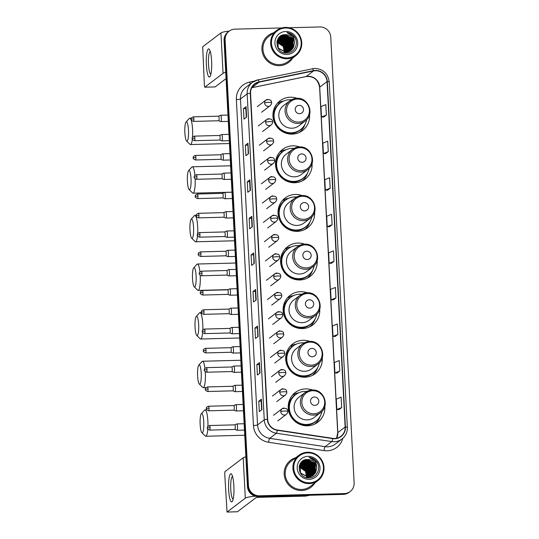 <?xml version="1.0" encoding="UTF-8"?>
<svg xmlns="http://www.w3.org/2000/svg" width="539" height="539" viewBox="0 0 539 539"><rect width="100%" height="100%" fill="white"/><g stroke="black" fill="none" stroke-linecap="round" stroke-linejoin="round"><path stroke-width="0.81" d="M312.371 390.02A18.649 18.137 52.8 0 0 305.579 388.902A18.649 18.137 52.8 0 0 295.257 392.513A18.649 18.137 52.8 0 0 289.382 413.366A18.649 18.137 52.8 0 0 307.513 425.817A18.649 18.137 52.8 0 0 317.835 422.205A18.649 18.137 52.8 0 0 324.815 406.386M298.694 392.837A18.649 18.137 52.8 0 0 292.94 394.629M309.824 341.409A18.649 18.137 52.8 0 0 303.033 340.291A18.649 18.137 52.8 0 0 292.711 343.902A18.649 18.137 52.8 0 0 286.836 364.755A18.649 18.137 52.8 0 0 304.966 377.206A18.649 18.137 52.8 0 0 315.288 373.594A18.649 18.137 52.8 0 0 322.261 357.768M296.147 344.219A18.649 18.137 52.8 0 0 290.393 346.011M307.277 292.792A18.649 18.137 52.8 0 0 300.486 291.673A18.649 18.137 52.8 0 0 290.164 295.284A18.649 18.137 52.8 0 0 284.289 316.137A18.649 18.137 52.8 0 0 302.419 328.588A18.649 18.137 52.8 0 0 312.741 324.977A18.649 18.137 52.8 0 0 319.715 309.157M293.593 295.608A18.649 18.137 52.8 0 0 287.846 297.4M304.724 244.18A18.649 18.137 52.8 0 0 297.932 243.062A18.649 18.137 52.8 0 0 287.617 246.673A18.649 18.137 52.8 0 0 281.742 267.526A18.649 18.137 52.8 0 0 299.873 279.977A18.649 18.137 52.8 0 0 310.188 276.366A18.649 18.137 52.8 0 0 317.168 260.539M291.047 246.99A18.649 18.137 52.8 0 0 285.299 248.782M302.177 195.563A18.649 18.137 52.8 0 0 295.385 194.451A18.649 18.137 52.8 0 0 285.064 198.056A18.649 18.137 52.8 0 0 279.195 218.908A18.649 18.137 52.8 0 0 297.319 231.359A18.649 18.137 52.8 0 0 307.641 227.748A18.649 18.137 52.8 0 0 314.621 211.928M288.5 198.379A18.649 18.137 52.8 0 0 282.753 200.171M299.63 146.952A18.649 18.137 52.8 0 0 292.839 145.833A18.649 18.137 52.8 0 0 282.517 149.444A18.649 18.137 52.8 0 0 276.642 170.297A18.649 18.137 52.8 0 0 294.772 182.748A18.649 18.137 52.8 0 0 305.094 179.137A18.649 18.137 52.8 0 0 312.074 163.31M285.953 149.768A18.649 18.137 52.8 0 0 280.199 151.553M297.083 98.334A18.649 18.137 52.8 0 0 290.292 97.222A18.649 18.137 52.8 0 0 279.97 100.833A18.649 18.137 52.8 0 0 274.095 121.679A18.649 18.137 52.8 0 0 292.226 134.13A18.649 18.137 52.8 0 0 302.547 130.519A18.649 18.137 52.8 0 0 309.527 114.699M283.406 101.15A18.649 18.137 52.8 0 0 277.652 102.942M299.893 132.19A18.649 18.137 52.8 0 0 300.499 131.496M302.44 180.801A18.649 18.137 52.8 0 0 303.046 180.114M304.993 229.419A18.649 18.137 52.8 0 0 305.593 228.725M307.54 278.03A18.649 18.137 52.8 0 0 308.14 277.342M310.087 326.647A18.649 18.137 52.8 0 0 310.686 325.954M312.633 375.259A18.649 18.137 52.8 0 0 313.233 374.571M315.18 423.876A18.649 18.137 52.8 0 0 315.787 423.182M281.769 27.94L234.923 29.16A10.558 10.268 52.8 0 0 229.082 31.208L228.037 32.003A10.558 10.268 52.8 0 0 224.069 40.674L247.428 486.421A10.558 10.268 52.8 0 0 258.329 496.601L343.269 494.384A10.558 10.268 52.8 0 0 349.11 492.343L349.636 491.945A10.558 10.268 52.8 0 1 343.794 493.987A10.558 10.268 52.8 0 0 349.636 491.945L350.161 491.548A10.558 10.268 52.8 0 0 354.13 482.877L330.764 37.13A10.558 10.268 52.8 0 0 319.863 26.95L289.039 27.752M228.556 31.606A10.558 10.268 52.8 0 0 224.588 40.277L247.947 486.023A10.558 10.268 52.8 0 0 258.855 496.203L343.794 493.987L258.855 496.203A10.558 10.268 52.8 0 1 247.947 486.023L224.588 40.277A10.558 10.268 52.8 0 1 228.556 31.606M273.455 32.886A16.891 16.426 52.8 0 0 268.26 35.507A16.891 16.426 52.8 0 0 262.944 54.385A16.891 16.426 52.8 0 0 279.364 65.664A16.891 16.426 52.8 0 0 288.709 62.396A16.891 16.426 52.8 0 0 292.623 58.097A16.891 16.426 52.8 0 1 288.709 62.396A16.891 16.426 52.8 0 1 279.364 65.664A16.891 16.426 52.8 0 1 262.944 54.385A16.891 16.426 52.8 0 1 268.26 35.507A16.891 16.426 52.8 0 1 273.455 32.886M295.716 457.739A16.891 16.426 52.8 0 0 290.528 460.36A16.891 16.426 52.8 0 0 285.212 479.238A16.891 16.426 52.8 0 0 301.631 490.517A16.891 16.426 52.8 0 0 310.976 487.249A16.891 16.426 52.8 0 0 314.884 482.951A16.891 16.426 52.8 0 1 310.976 487.249L310.976 487.249A16.891 16.426 52.8 0 1 301.631 490.517A16.891 16.426 52.8 0 1 285.212 479.238A16.891 16.426 52.8 0 1 290.528 460.36A16.891 16.426 52.8 0 1 295.716 457.739M315.409 70.724A11.258 10.948 -127.2 0 1 327.045 81.578L345.149 427.036A11.258 10.948 -127.2 0 1 332.758 438.348L277.342 430.014A11.258 10.948 -127.2 0 1 267.64 419.275L250.561 93.348A11.258 10.948 -127.2 0 1 259.111 82.137L313.503 70.946A11.258 10.948 -127.2 0 1 315.409 70.724M315.396 70.447A11.541 11.225 52.8 0 0 313.435 70.67L259.05 81.861A11.541 11.225 52.8 0 0 250.285 93.355L267.364 419.281A11.541 11.225 52.8 0 0 277.309 430.29L332.725 438.625A11.541 11.225 52.8 0 0 345.425 427.029L327.321 81.571A11.541 11.225 52.8 0 0 315.396 70.447M339.071 409.546L341.686 407.578L341.14 397.128L336.289 399.103L336.835 409.546L339.098 409.546M337.151 372.981L339.772 371.014L339.22 360.564L334.375 362.538L334.921 372.981L337.178 372.981M335.238 336.417L337.852 334.449L337.306 324L332.455 325.967L333.008 336.417L335.265 336.417M323.737 117.024L326.358 115.056L325.812 104.606L320.961 106.581L321.507 117.024L323.764 117.024M325.657 153.588L328.271 151.621L327.725 141.171L322.874 143.145L323.42 153.595L325.684 153.588M327.571 190.152L330.191 188.185L329.639 177.742L324.795 179.709L325.34 190.159L327.597 190.152M329.491 226.717L332.105 224.75L331.559 214.306L326.708 216.274L327.254 226.724L329.518 226.717M331.404 263.308L334.018 261.314L333.473 250.871L328.622 252.838L329.174 263.288L331.431 263.288M229.082 31.208A10.558 10.268 52.8 0 0 225.113 39.879L248.472 485.626A10.558 10.268 52.8 0 0 259.38 495.799L344.313 493.589A10.558 10.268 52.8 0 0 350.161 491.548M258.093 336.525L255.479 338.512L254.934 328.062L257.548 326.075L258.093 336.525M260.014 373.089L257.399 375.077L256.847 364.634L259.461 362.639L260.014 373.089M261.927 409.653L259.313 411.641L258.767 401.198L261.381 399.204L261.927 409.653M252.346 226.825L249.732 228.819L249.186 218.369L251.801 216.382L252.346 226.825M250.433 190.26L247.812 192.255L247.266 181.805L249.88 179.817L250.433 190.26M248.513 153.696L245.899 155.683L245.353 145.24L247.967 143.253L248.513 153.696M246.599 117.131L243.985 119.119L243.433 108.676L246.053 106.688L246.599 117.131M256.18 299.96L253.566 301.948L253.013 291.498L255.634 289.51L256.18 299.96M254.26 263.396L251.646 265.383L251.1 254.934L253.714 252.946L254.26 263.396M335.938 297.878L335.393 287.435L330.542 289.403L331.087 299.852L333.351 299.852L335.938 297.878L331.087 299.852M251.1 254.934L253.492 254.873M253.95 263.632L253.667 253.013A2.816 0.377 -3 0 1 253.714 252.946M253.013 291.498L255.412 291.437L255.58 289.578A2.816 0.377 -3 0 1 255.634 289.51M243.433 108.676L245.831 108.615L246 106.756A2.816 0.377 -3 0 1 246.053 106.688M245.353 145.24L247.745 145.18M248.203 153.932L247.92 143.32A2.816 0.377 -3 0 1 247.967 143.253M247.266 181.805L249.658 181.744L249.833 179.885A2.816 0.377 -3 0 1 249.88 179.817M249.186 218.369L251.578 218.308L251.753 216.449A2.816 0.377 -3 0 1 251.801 216.382M258.767 401.198L261.159 401.131L261.334 399.278A2.816 0.377 -3 0 1 261.381 399.204M256.847 364.634L259.246 364.566L259.414 362.707A2.816 0.377 -3 0 1 259.461 362.639M254.934 328.062L257.325 328.002M257.783 336.76L257.501 326.142A2.816 0.377 -3 0 1 257.548 326.075M334.018 261.314L329.174 263.288M332.105 224.75L327.254 226.724M330.191 188.185L325.34 190.159M328.271 151.621L323.42 153.595M326.358 115.056L321.507 117.024M337.852 334.449L333.008 336.417M339.772 371.014L334.921 372.981M341.686 407.578L336.835 409.546M252.036 227.06L251.578 218.295M250.123 190.496L249.658 181.731M246.289 117.367L245.831 108.602M255.87 300.196L255.412 291.431M259.704 373.325L259.246 364.559M261.617 409.889L261.159 401.124M206.383 64.983A14.075 2.688 88.5 0 1 209.563 49.723A14.075 2.688 88.5 0 1 211.611 61.008A14.075 2.688 88.5 0 1 210.25 76.215A14.075 2.688 88.5 0 1 206.383 64.983M210.318 51.697A11.258 2.156 -91.5 0 0 210.298 51.697A11.258 2.156 -91.5 0 0 208.499 64.545A11.258 2.156 -91.5 0 0 210.884 74.207A11.258 2.156 -91.5 0 0 210.904 74.207M229.216 31.1A14.075 1.886 177 0 0 220.943 32.913L202.698 46.785L204.396 85.688L204.766 87.197L215.169 86.914L226.057 78.633M225.726 72.374A14.075 1.886 177 0 0 223.058 73.311L204.813 87.183M287.119 57.956A15.132 14.715 52.8 0 0 301.18 42.594A15.132 14.715 52.8 0 0 285.549 28.008A15.132 14.715 52.8 0 0 271.488 43.369A15.132 14.715 52.8 0 0 287.119 57.956M287.024 58.751A15.833 15.395 52.8 0 0 295.79 55.685A15.833 15.395 52.8 0 0 300.775 37.986A15.833 15.395 52.8 0 0 285.38 27.415A15.833 15.395 52.8 0 0 276.622 30.48A15.833 15.395 52.8 0 0 271.629 48.18A15.833 15.395 52.8 0 0 287.024 58.751M276.622 30.48L268.9 36.349A15.833 15.395 52.8 0 0 263.915 54.048A15.833 15.395 52.8 0 0 279.31 64.619A15.833 15.395 52.8 0 0 288.069 61.554L295.79 55.685M292.893 43.423A15.833 15.395 52.8 0 0 287.26 36.248M286.741 35.891A15.833 15.395 52.8 0 0 285.603 35.21M285.313 35.055A15.833 15.395 52.8 0 0 284.585 34.698M277.289 40.533L285.259 44.764L286.169 52.209M277.248 40.654L285.097 44.885L285.946 49.777M277.464 40.081L278.319 40.021L285.919 44.265L286.66 52.175M277.417 40.196L278.158 40.149L285.751 44.387L286.539 52.189M277.652 39.657L278.973 39.529L286.573 43.767L287.132 52.115M277.605 39.758L278.811 39.65L286.404 43.888L287.011 52.135M277.861 39.253L279.626 39.03L287.226 43.268L287.583 52.034M277.807 39.347L279.465 39.152L287.058 43.396L287.469 52.061M278.09 38.869L280.28 38.532L287.88 42.77L288.021 51.933M278.03 38.963L280.118 38.653L287.711 42.898L287.914 51.96M278.326 38.505L280.94 38.033L288.533 42.278L288.877 51.064L288.446 51.811M278.265 38.592L280.772 38.161L288.365 42.399L288.715 51.192L288.338 51.838M278.582 38.161L281.594 37.535L289.187 41.779L289.531 50.565L288.85 51.67M278.515 38.242L281.425 37.663L289.025 41.901L289.369 50.693L288.749 51.704M278.602 37.865L279.404 37.204L278.757 37.878M278.852 37.838L282.247 37.043L289.841 41.281L290.184 50.066L289.248 51.508M278.784 37.912L282.079 37.164L289.679 41.402L290.022 50.194L289.147 51.549M279.135 37.528L282.901 36.544L290.494 40.782L290.838 49.575L289.632 51.333M279.061 37.602L282.732 36.665L290.332 40.91L290.676 49.696L289.537 51.373M278.919 37.582L279.263 37.359M279.081 37.46L283.386 36.167L290.986 40.412L291.329 49.197L289.908 51.185M279.424 37.238L283.554 36.046L291.148 40.284L291.498 49.076L289.995 51.138M285.448 52.714L283.655 52.593M279.734 36.962L284.208 35.547L291.801 39.792L292.151 48.577L290.353 50.929M285.286 52.835L284.599 52.835M279.236 37.326L279.573 37.09M279.66 37.029L284.046 35.675L291.639 39.913L291.983 48.705L290.265 50.983M294.442 43.16A8.799 8.557 52.8 0 0 285.353 34.678C273.401 34.159 274.769 53.792 286.526 53.031C294.833 53.422 299.543 42.386 293.964 36.228C292.044 34.092 289.679 32.866 286.869 32.562C291.983 34.159 294.51 37.69 294.442 43.16L293.459 47.587L291.033 50.464L286.101 52.216L278.286 48.139L277.72 39.515L280.058 36.706L284.861 35.048L292.455 39.293L292.805 48.079L290.703 50.7M285.939 52.337L278.077 48.187M277.248 40.337L279.889 36.827L284.7 35.176L292.293 39.414L292.637 48.207L290.615 50.76M276.918 42.076L283.298 46.253L284.565 52.135M276.898 42.224L283.137 46.374L284.417 52.108M277.012 41.53L283.952 45.754L285.124 52.195M276.985 41.665L283.79 45.882L284.99 52.182L283.581 46.738M277.14 41.018L284.605 45.256L285.657 52.216M277.107 41.139L284.444 45.384L285.529 52.216M285.353 34.678L292.947 38.916L293.29 47.708L290.952 50.525M285.731 31.491A11.615 11.292 52.8 0 0 274.937 43.282A11.615 11.292 52.8 0 0 286.937 54.473A11.615 11.292 52.8 0 0 297.73 42.689A11.615 11.292 52.8 0 0 285.731 31.491M286.869 32.562L294.88 37.656L295.77 39.435M287.624 37.218L290.959 40.641L292.084 43.093M286.97 37.717L290.305 41.132L291.431 43.592M286.317 38.215L289.652 41.631L290.777 44.09M285.663 38.707L288.998 42.13L290.123 44.582M285.01 39.206L288.345 42.628L289.47 45.081M283.703 40.203L287.038 43.619L288.163 46.078M283.049 40.701L286.384 44.117L287.509 46.576M277.289 40.654L279.586 41.375M281.088 42.19L284.424 45.613L285.549 48.065M287.516 36.16L291.693 40.081L293.081 43.504M288.958 38.107L291.579 41.557M288.304 38.606L290.925 42.055M287.651 39.104L290.272 42.547M286.997 39.596L289.618 43.046M286.344 40.095L288.965 43.544M284.383 41.591L287.004 45.033M277.639 40.641L280.327 41.631M282.416 43.08L285.043 46.529M285.892 48.975L286.121 51.946M184.87 132.83A9.675 1.853 -91.5 0 0 186.555 140.955A9.675 1.853 -91.5 0 0 188.468 130.094A9.675 1.853 -91.5 0 0 186.063 121.982A9.675 1.853 -91.5 0 0 184.87 132.83M186.063 121.982L189.297 118.445A13.199 2.527 88.5 0 1 189.782 118.182A13.199 2.527 88.5 0 1 192.578 129.508A13.199 2.527 88.5 0 1 192.538 137.169M192.342 139.298A13.199 2.527 88.5 0 1 190.469 144.56A13.199 2.527 88.5 0 1 189.971 144.324L186.555 140.955M299.59 113.689A4.224 4.103 52.8 0 0 303.511 109.404A4.224 4.103 52.8 0 0 299.145 105.334A4.224 4.103 52.8 0 0 295.224 109.619A4.224 4.103 52.8 0 0 299.59 113.689M296.868 98.374A12.666 12.316 52.8 0 0 289.861 100.827L283.588 105.59A12.666 12.316 52.8 0 0 279.6 119.752A12.666 12.316 52.8 0 0 291.916 128.215A12.666 12.316 52.8 0 0 298.929 125.762L305.195 120.992C314.891 114.463 308.658 97.364 296.962 98.341L289.861 100.827A12.666 12.316 52.8 0 0 285.872 114.989A12.666 12.316 52.8 0 0 298.182 123.444A12.666 12.316 52.8 0 0 305.195 120.992M291.471 99.789A16.716 16.251 52.8 0 0 289.605 99.728A16.716 16.251 52.8 0 0 280.354 102.969A16.716 16.251 52.8 0 0 275.092 121.652A16.716 16.251 52.8 0 0 291.343 132.816A16.716 16.251 52.8 0 0 300.594 129.576A16.716 16.251 52.8 0 0 306.624 119.719M280.354 102.969L280.098 103.165A16.716 16.251 52.8 0 0 274.829 121.854A16.716 16.251 52.8 0 0 291.08 133.012A16.716 16.251 52.8 0 0 300.331 129.778L300.594 129.576M277.356 103.272A18.299 17.794 -127.2 0 1 277.794 102.976L279.701 103.272A16.871 16.406 52.8 0 0 273.542 119.901M304.959 124.455A18.299 17.794 -127.2 0 1 299.495 132.385M187.424 181.441A9.675 1.853 -91.5 0 0 189.108 189.573A9.675 1.853 -91.5 0 0 191.015 178.705A9.675 1.853 -91.5 0 0 188.61 170.593A9.675 1.853 -91.5 0 0 187.424 181.441M195.158 178.874A13.199 2.527 88.5 0 1 193.016 193.178A13.199 2.527 88.5 0 1 192.517 192.935L189.108 189.573M302.136 162.306A4.224 4.103 52.8 0 0 306.058 158.015A4.224 4.103 52.8 0 0 301.699 153.945A4.224 4.103 52.8 0 0 297.771 158.23A4.224 4.103 52.8 0 0 302.136 162.306M299.421 146.985A12.666 12.316 52.8 0 0 292.407 149.438L286.142 154.208A12.666 12.316 52.8 0 0 282.153 168.37A12.666 12.316 52.8 0 0 294.462 176.826A12.666 12.316 52.8 0 0 301.476 174.373L307.742 169.61C317.437 163.081 311.205 145.975 299.509 146.952L292.407 149.438A12.666 12.316 52.8 0 0 288.419 163.6A12.666 12.316 52.8 0 0 300.735 172.062A12.666 12.316 52.8 0 0 307.742 169.61M294.018 148.407A16.716 16.251 52.8 0 0 292.158 148.346A16.716 16.251 52.8 0 0 282.908 151.58A16.716 16.251 52.8 0 0 277.639 170.27A16.716 16.251 52.8 0 0 293.89 181.427A16.716 16.251 52.8 0 0 303.14 178.193A16.716 16.251 52.8 0 0 309.17 168.33M282.908 151.58L282.645 151.782A16.716 16.251 52.8 0 0 277.383 170.465A16.716 16.251 52.8 0 0 293.627 181.63A16.716 16.251 52.8 0 0 302.878 178.389L303.14 178.193M188.61 170.593L191.844 167.056A13.199 2.527 88.5 0 1 192.329 166.794A13.199 2.527 88.5 0 1 194.916 175.33M279.903 151.89A18.299 17.794 -127.2 0 1 280.341 151.594L282.247 151.883A16.871 16.406 52.8 0 0 276.089 168.512M307.513 173.073A18.299 17.794 -127.2 0 1 302.042 181.003M189.971 230.059A9.675 1.853 -91.5 0 0 191.655 238.184A9.675 1.853 -91.5 0 0 193.562 227.323A9.675 1.853 -91.5 0 0 191.156 219.211A9.675 1.853 -91.5 0 0 189.971 230.059M191.156 219.211L194.39 215.674A13.199 2.527 88.5 0 1 194.875 215.405A13.199 2.527 88.5 0 1 197.672 226.737A13.199 2.527 88.5 0 1 197.685 233.495M197.496 235.974A13.199 2.527 88.5 0 1 195.563 241.789A13.199 2.527 88.5 0 1 195.064 241.553L191.655 238.184M304.683 210.917A4.224 4.103 52.8 0 0 308.604 206.632A4.224 4.103 52.8 0 0 304.245 202.563A4.224 4.103 52.8 0 0 300.317 206.848A4.224 4.103 52.8 0 0 304.683 210.917M301.968 195.603A12.666 12.316 52.8 0 0 294.954 198.056L288.688 202.819A12.666 12.316 52.8 0 0 284.7 216.981A12.666 12.316 52.8 0 0 297.009 225.443A12.666 12.316 52.8 0 0 304.023 222.991L310.289 218.221C319.984 211.692 313.752 194.592 302.056 195.569L294.954 198.056A12.666 12.316 52.8 0 0 290.966 212.218A12.666 12.316 52.8 0 0 303.282 220.673A12.666 12.316 52.8 0 0 310.289 218.221M296.565 197.018A16.716 16.251 52.8 0 0 294.705 196.957A16.716 16.251 52.8 0 0 285.454 200.198A16.716 16.251 52.8 0 0 280.192 218.881A16.716 16.251 52.8 0 0 296.437 230.045A16.716 16.251 52.8 0 0 305.687 226.804A16.716 16.251 52.8 0 0 311.717 216.947M285.454 200.198L285.192 200.393A16.716 16.251 52.8 0 0 279.93 219.083A16.716 16.251 52.8 0 0 296.174 230.241A16.716 16.251 52.8 0 0 305.424 227.007L305.687 226.804M282.449 200.501A18.299 17.794 -127.2 0 1 282.887 200.205L284.794 200.501A16.871 16.406 52.8 0 0 278.636 217.129M310.06 221.684A18.299 17.794 -127.2 0 1 304.589 229.614M192.517 278.67A9.675 1.853 -91.5 0 0 194.202 286.802A9.675 1.853 -91.5 0 0 196.115 275.934A9.675 1.853 -91.5 0 0 193.71 267.822A9.675 1.853 -91.5 0 0 192.517 278.67M200.218 275.341A13.199 2.527 88.5 0 1 200.218 275.348A13.199 2.527 88.5 0 1 198.109 290.406A13.199 2.527 88.5 0 1 197.611 290.164L194.202 286.802M307.23 259.535A4.224 4.103 52.8 0 0 311.151 255.243A4.224 4.103 52.8 0 0 306.792 251.174A4.224 4.103 52.8 0 0 302.864 255.459A4.224 4.103 52.8 0 0 307.23 259.535M304.515 244.214A12.666 12.316 52.8 0 0 297.501 246.667L291.235 251.437A12.666 12.316 52.8 0 0 287.247 265.599A12.666 12.316 52.8 0 0 299.563 274.055A12.666 12.316 52.8 0 0 306.57 271.602L312.836 266.839C322.531 260.31 316.305 243.204 304.602 244.18L297.501 246.667A12.666 12.316 52.8 0 0 293.512 260.829A12.666 12.316 52.8 0 0 305.829 269.291A12.666 12.316 52.8 0 0 312.836 266.839M299.118 245.629A16.716 16.251 52.8 0 0 297.252 245.575A16.716 16.251 52.8 0 0 288.001 248.809A16.716 16.251 52.8 0 0 282.739 267.499A16.716 16.251 52.8 0 0 298.983 278.656A16.716 16.251 52.8 0 0 308.234 275.422A16.716 16.251 52.8 0 0 314.271 265.559M288.001 248.809L287.738 249.011A16.716 16.251 52.8 0 0 282.476 267.694A16.716 16.251 52.8 0 0 298.721 278.858A16.716 16.251 52.8 0 0 307.971 275.618L308.234 275.422M193.71 267.822L196.937 264.285A13.199 2.527 88.5 0 1 197.422 264.022A13.199 2.527 88.5 0 1 199.935 271.824M284.996 249.119A18.299 17.794 -127.2 0 1 285.434 248.823L287.341 249.112A16.871 16.406 52.8 0 0 281.183 265.74M312.607 270.302A18.299 17.794 -127.2 0 1 307.136 278.232M195.064 327.288A9.675 1.853 -91.5 0 0 196.748 335.413A9.675 1.853 -91.5 0 0 198.662 324.552A9.675 1.853 -91.5 0 0 196.257 316.44A9.675 1.853 -91.5 0 0 195.064 327.288M196.257 316.44L199.484 312.903A13.199 2.527 88.5 0 1 199.969 312.633A13.199 2.527 88.5 0 1 202.765 323.966A13.199 2.527 88.5 0 1 202.819 329.861M202.651 332.603A13.199 2.527 88.5 0 1 200.656 339.018A13.199 2.527 88.5 0 1 200.158 338.782L196.748 335.413M309.777 308.146A4.224 4.103 52.8 0 0 313.705 303.861A4.224 4.103 52.8 0 0 309.339 299.785A4.224 4.103 52.8 0 0 305.418 304.077A4.224 4.103 52.8 0 0 309.777 308.146M307.062 292.832A12.666 12.316 52.8 0 0 300.048 295.284L293.782 300.048A12.666 12.316 52.8 0 0 289.793 314.21A12.666 12.316 52.8 0 0 302.109 322.672A12.666 12.316 52.8 0 0 309.116 320.213L315.389 315.45C325.078 308.921 318.852 291.821 307.149 292.792L300.048 295.284A12.666 12.316 52.8 0 0 296.059 309.447A12.666 12.316 52.8 0 0 308.375 317.902A12.666 12.316 52.8 0 0 315.389 315.45M301.665 294.247A16.716 16.251 52.8 0 0 299.799 294.186A16.716 16.251 52.8 0 0 290.548 297.427A16.716 16.251 52.8 0 0 285.286 316.11A16.716 16.251 52.8 0 0 301.53 327.274A16.716 16.251 52.8 0 0 310.781 324.033A16.716 16.251 52.8 0 0 316.817 314.176M290.548 297.427L290.285 297.622A16.716 16.251 52.8 0 0 285.023 316.312A16.716 16.251 52.8 0 0 301.274 327.469A16.716 16.251 52.8 0 0 310.518 324.235L310.781 324.033M287.543 297.73A18.299 17.794 -127.2 0 1 287.981 297.434L289.894 297.73A16.871 16.406 52.8 0 0 283.73 314.352M315.153 318.913A18.299 17.794 -127.2 0 1 309.682 326.843M197.611 375.899A9.675 1.853 -91.5 0 0 199.295 384.031A9.675 1.853 -91.5 0 0 201.209 373.163A9.675 1.853 -91.5 0 0 198.803 365.051A9.675 1.853 -91.5 0 0 197.611 375.899M205.271 371.802A13.199 2.527 88.5 0 1 205.312 372.577A13.199 2.527 88.5 0 1 203.203 387.635A13.199 2.527 88.5 0 1 202.711 387.393L199.295 384.031M312.324 356.757A4.224 4.103 52.8 0 0 316.252 352.472A4.224 4.103 52.8 0 0 311.886 348.403A4.224 4.103 52.8 0 0 307.964 352.688A4.224 4.103 52.8 0 0 312.324 356.757M309.608 341.443A12.666 12.316 52.8 0 0 302.601 343.895L296.329 348.666A12.666 12.316 52.8 0 0 292.34 362.828A12.666 12.316 52.8 0 0 304.656 371.283A12.666 12.316 52.8 0 0 311.663 368.831L317.936 364.068C327.624 357.539 321.399 340.432 309.703 341.409L302.601 343.895A12.666 12.316 52.8 0 0 298.606 358.058A12.666 12.316 52.8 0 0 310.922 366.52A12.666 12.316 52.8 0 0 317.936 364.068M304.212 342.858A16.716 16.251 52.8 0 0 302.345 342.804A16.716 16.251 52.8 0 0 293.095 346.038A16.716 16.251 52.8 0 0 287.833 364.728A16.716 16.251 52.8 0 0 304.077 375.885A16.716 16.251 52.8 0 0 313.327 372.651A16.716 16.251 52.8 0 0 319.364 362.787M293.095 346.038L292.832 346.24A16.716 16.251 52.8 0 0 287.57 364.923A16.716 16.251 52.8 0 0 303.821 376.087A16.716 16.251 52.8 0 0 313.071 372.847L313.327 372.651M198.803 365.051L202.037 361.514A13.199 2.527 88.5 0 1 202.523 361.251A13.199 2.527 88.5 0 1 204.948 368.332M290.097 346.348A18.299 17.794 -127.2 0 1 290.528 346.051L292.441 346.341A16.871 16.406 52.8 0 0 286.276 362.969M317.7 367.524A18.299 17.794 -127.2 0 1 312.229 375.461M200.158 424.516A9.675 1.853 -91.5 0 0 201.842 432.642A9.675 1.853 -91.5 0 0 203.755 421.781A9.675 1.853 -91.5 0 0 201.35 413.669A9.675 1.853 -91.5 0 0 200.158 424.516M201.35 413.669L204.584 410.132A13.199 2.527 88.5 0 1 205.069 409.862A13.199 2.527 88.5 0 1 207.865 421.188A13.199 2.527 88.5 0 1 207.939 426.248M207.798 429.192A13.199 2.527 88.5 0 1 205.757 436.246A13.199 2.527 88.5 0 1 205.258 436.004L201.842 432.642M314.87 405.375A4.224 4.103 52.8 0 0 318.798 401.09A4.224 4.103 52.8 0 0 314.432 397.014A4.224 4.103 52.8 0 0 310.511 401.306A4.224 4.103 52.8 0 0 314.87 405.375M312.155 390.061A12.666 12.316 52.8 0 0 305.148 392.513L298.875 397.277A12.666 12.316 52.8 0 0 294.887 411.439A12.666 12.316 52.8 0 0 307.203 419.894A12.666 12.316 52.8 0 0 314.21 417.442L320.483 412.679C330.178 406.15 323.946 389.043 312.249 390.02L305.148 392.513A12.666 12.316 52.8 0 0 301.16 406.675A12.666 12.316 52.8 0 0 313.469 415.131A12.666 12.316 52.8 0 0 320.483 412.679M306.758 391.476A16.716 16.251 52.8 0 0 304.892 391.415A16.716 16.251 52.8 0 0 295.642 394.656A16.716 16.251 52.8 0 0 290.38 413.339A16.716 16.251 52.8 0 0 306.63 424.496A16.716 16.251 52.8 0 0 315.881 421.262A16.716 16.251 52.8 0 0 321.911 411.398M295.642 394.656L295.385 394.851A16.716 16.251 52.8 0 0 290.117 413.541A16.716 16.251 52.8 0 0 306.368 424.698A16.716 16.251 52.8 0 0 315.618 421.464L315.881 421.262M292.643 394.959A18.299 17.794 -127.2 0 1 293.075 394.663L294.988 394.959A16.871 16.406 52.8 0 0 288.823 411.58M320.247 416.142A18.299 17.794 -127.2 0 1 314.776 424.072M218.706 120.749A2.284 0.438 -91.5 0 0 218.74 120.756L220.781 121.571A3.167 0.606 -91.5 0 0 220.835 121.578A3.167 0.606 -91.5 0 0 220.916 121.551A3.167 0.606 -91.5 0 0 221.347 118.182A3.167 0.606 -91.5 0 0 220.667 115.252A3.167 0.606 -91.5 0 0 220.619 115.258A3.167 0.606 -91.5 0 0 220.586 115.279M193.865 118.802A2.284 0.438 -91.5 0 0 193.38 116.842C189.957 118.29 191.621 118.856 191.156 119.247L193.865 118.802A2.284 0.438 -91.5 0 1 193.501 121.41L218.74 120.756A2.284 0.438 -91.5 0 0 218.8 120.729A2.284 0.438 -91.5 0 0 219.103 118.149A2.284 0.438 -91.5 0 0 218.618 116.181A2.284 0.438 -91.5 0 0 218.585 116.188L220.619 115.258M219.717 140.039A2.284 0.438 -91.5 0 0 219.75 140.046L221.792 140.868A3.167 0.606 -91.5 0 0 221.846 140.874A3.167 0.606 -91.5 0 0 221.927 140.841A3.167 0.606 -91.5 0 0 222.358 137.479A3.167 0.606 -91.5 0 0 221.677 134.541A3.167 0.606 -91.5 0 0 221.63 134.555A3.167 0.606 -91.5 0 0 221.596 134.575M194.875 138.099A2.284 0.438 -91.5 0 0 194.39 136.131C190.968 137.586 192.632 138.152 192.167 138.536L194.875 138.099A2.284 0.438 -91.5 0 1 194.512 140.706L219.75 140.046A2.284 0.438 -91.5 0 0 219.811 140.025A2.284 0.438 -91.5 0 0 220.114 137.438A2.284 0.438 -91.5 0 0 219.629 135.478A2.284 0.438 -91.5 0 0 219.595 135.484L221.63 134.555M220.727 159.335A2.284 0.438 -91.5 0 0 220.761 159.342L222.809 160.157A3.167 0.606 -91.5 0 0 222.856 160.164A3.167 0.606 -91.5 0 0 222.937 160.137A3.167 0.606 -91.5 0 0 223.368 156.768A3.167 0.606 -91.5 0 0 222.688 153.837A3.167 0.606 -91.5 0 0 222.641 153.844A3.167 0.606 -91.5 0 0 222.607 153.864M195.886 157.388A2.284 0.438 -91.5 0 0 195.401 155.427C191.978 156.876 193.642 157.442 193.178 157.833L195.886 157.388A2.284 0.438 -91.5 0 1 195.522 159.995L220.761 159.342A2.284 0.438 -91.5 0 0 220.822 159.315A2.284 0.438 -91.5 0 0 221.125 156.728A2.284 0.438 -91.5 0 0 220.64 154.767A2.284 0.438 -91.5 0 0 220.606 154.774L222.641 153.844M221.738 178.625A2.284 0.438 -91.5 0 0 221.772 178.631L223.82 179.447A3.167 0.606 -91.5 0 0 223.867 179.46A3.167 0.606 -91.5 0 0 223.948 179.426A3.167 0.606 -91.5 0 0 224.386 176.058A3.167 0.606 -91.5 0 0 223.698 173.127A3.167 0.606 -91.5 0 0 223.651 173.14A3.167 0.606 -91.5 0 0 223.618 173.16M196.897 176.677A2.284 0.438 -91.5 0 0 196.412 174.717C192.989 176.172 194.653 176.731 194.188 177.122L196.897 176.677A2.284 0.438 -91.5 0 1 196.533 179.292L221.772 178.631A2.284 0.438 -91.5 0 0 221.832 178.611A2.284 0.438 -91.5 0 0 222.135 176.024A2.284 0.438 -91.5 0 0 221.65 174.057A2.284 0.438 -91.5 0 0 221.617 174.07L223.651 173.14M222.748 197.921A2.284 0.438 -91.5 0 0 222.782 197.928L224.83 198.743A3.167 0.606 -91.5 0 0 224.878 198.75A3.167 0.606 -91.5 0 0 224.958 198.716A3.167 0.606 -91.5 0 0 225.396 195.354A3.167 0.606 -91.5 0 0 224.716 192.416A3.167 0.606 -91.5 0 0 224.662 192.43A3.167 0.606 -91.5 0 0 224.628 192.45M197.907 195.974A2.284 0.438 -91.5 0 0 197.422 194.006C194 195.462 195.664 196.028 195.199 196.418L197.907 195.974A2.284 0.438 -91.5 0 1 197.543 198.581L222.782 197.928A2.284 0.438 -91.5 0 0 222.843 197.901A2.284 0.438 -91.5 0 0 223.146 195.313A2.284 0.438 -91.5 0 0 222.661 193.353A2.284 0.438 -91.5 0 0 222.627 193.36L224.662 192.43M223.759 217.21A2.284 0.438 -91.5 0 0 223.793 217.217L225.841 218.032A3.167 0.606 -91.5 0 0 225.888 218.046A3.167 0.606 -91.5 0 0 225.969 218.012A3.167 0.606 -91.5 0 0 226.407 214.643A3.167 0.606 -91.5 0 0 225.726 211.712A3.167 0.606 -91.5 0 0 225.673 211.726A3.167 0.606 -91.5 0 0 225.639 211.746M198.918 215.263A2.284 0.438 -91.5 0 0 198.433 213.303C195.01 214.758 196.674 215.317 196.209 215.708L198.918 215.263A2.284 0.438 -91.5 0 1 198.554 217.877L223.793 217.217A2.284 0.438 -91.5 0 0 223.853 217.197A2.284 0.438 -91.5 0 0 224.157 214.61A2.284 0.438 -91.5 0 0 223.678 212.642A2.284 0.438 -91.5 0 0 223.638 212.656M224.77 236.506A2.284 0.438 -91.5 0 0 224.803 236.513L226.852 237.328A3.167 0.606 -91.5 0 0 226.899 237.335A3.167 0.606 -91.5 0 0 226.98 237.301A3.167 0.606 -91.5 0 0 227.418 233.939A3.167 0.606 -91.5 0 0 226.737 231.002A3.167 0.606 -91.5 0 0 226.683 231.015A3.167 0.606 -91.5 0 0 226.656 231.036M199.929 234.559A2.284 0.438 -91.5 0 0 199.443 232.592C196.028 234.047 197.685 234.613 197.22 235.004L199.929 234.559A2.284 0.438 -91.5 0 1 199.565 237.167L224.803 236.513A2.284 0.438 -91.5 0 0 224.864 236.486A2.284 0.438 -91.5 0 0 225.174 233.899A2.284 0.438 -91.5 0 0 224.689 231.938A2.284 0.438 -91.5 0 0 224.648 231.945L226.683 231.015M225.78 255.796A2.284 0.438 -91.5 0 0 225.814 255.803L227.862 256.618A3.167 0.606 -91.5 0 0 227.909 256.631A3.167 0.606 -91.5 0 0 227.99 256.598A3.167 0.606 -91.5 0 0 228.428 253.229A3.167 0.606 -91.5 0 0 227.748 250.298A3.167 0.606 -91.5 0 0 227.694 250.305A3.167 0.606 -91.5 0 0 227.667 250.325M200.939 253.849A2.284 0.438 -91.5 0 0 200.461 251.888C197.038 253.343 198.696 253.903 198.231 254.293L200.939 253.849A2.284 0.438 -91.5 0 1 200.575 256.463L225.814 255.803A2.284 0.438 -91.5 0 0 225.875 255.782A2.284 0.438 -91.5 0 0 226.185 253.195A2.284 0.438 -91.5 0 0 225.7 251.228A2.284 0.438 -91.5 0 0 225.659 251.241L227.694 250.305M226.791 275.085A2.284 0.438 -91.5 0 0 226.825 275.092L228.873 275.914A3.167 0.606 -91.5 0 0 228.92 275.921A3.167 0.606 -91.5 0 0 229.001 275.887A3.167 0.606 -91.5 0 0 229.439 272.525A3.167 0.606 -91.5 0 0 228.758 269.588A3.167 0.606 -91.5 0 0 228.711 269.601A3.167 0.606 -91.5 0 0 228.677 269.621M201.957 273.145A2.284 0.438 -91.5 0 0 201.471 271.178C198.049 272.633 199.706 273.199 199.241 273.583L201.957 273.145A2.284 0.438 -91.5 0 1 201.586 275.752L226.825 275.092A2.284 0.438 -91.5 0 0 226.885 275.072A2.284 0.438 -91.5 0 0 227.195 272.485A2.284 0.438 -91.5 0 0 226.71 270.524A2.284 0.438 -91.5 0 0 226.67 270.531M227.802 294.382A2.284 0.438 -91.5 0 0 227.835 294.388L229.883 295.204A3.167 0.606 -91.5 0 0 229.931 295.21A3.167 0.606 -91.5 0 0 230.012 295.183A3.167 0.606 -91.5 0 0 230.449 291.815A3.167 0.606 -91.5 0 0 229.769 288.884A3.167 0.606 -91.5 0 0 229.722 288.891A3.167 0.606 -91.5 0 0 229.688 288.911M202.967 292.434A2.284 0.438 -91.5 0 0 202.482 290.474C199.059 291.922 200.717 292.488 200.252 292.879L202.967 292.434A2.284 0.438 -91.5 0 1 202.597 295.042L227.835 294.388A2.284 0.438 -91.5 0 0 227.896 294.361A2.284 0.438 -91.5 0 0 228.206 291.781A2.284 0.438 -91.5 0 0 227.721 289.814A2.284 0.438 -91.5 0 0 227.687 289.82L229.722 288.891M228.812 313.671A2.284 0.438 -91.5 0 0 228.853 313.678L230.894 314.493A3.167 0.606 -91.5 0 0 230.941 314.507A3.167 0.606 -91.5 0 0 231.029 314.473A3.167 0.606 -91.5 0 0 231.46 311.111A3.167 0.606 -91.5 0 0 230.78 308.173A3.167 0.606 -91.5 0 0 230.732 308.187A3.167 0.606 -91.5 0 0 230.699 308.207M203.978 311.731A2.284 0.438 -91.5 0 0 203.493 309.763C200.07 311.219 201.727 311.785 201.269 312.169L203.978 311.731A2.284 0.438 -91.5 0 1 203.607 314.338L228.853 313.678A2.284 0.438 -91.5 0 0 228.907 313.658A2.284 0.438 -91.5 0 0 229.216 311.07A2.284 0.438 -91.5 0 0 228.731 309.11A2.284 0.438 -91.5 0 0 228.698 309.116L230.732 308.187M229.823 332.967A2.284 0.438 -91.5 0 0 229.863 332.974L231.905 333.789A3.167 0.606 -91.5 0 0 231.952 333.796A3.167 0.606 -91.5 0 0 232.039 333.769A3.167 0.606 -91.5 0 0 232.471 330.4A3.167 0.606 -91.5 0 0 231.79 327.469A3.167 0.606 -91.5 0 0 231.743 327.476A3.167 0.606 -91.5 0 0 231.709 327.496M204.988 331.02A2.284 0.438 -91.5 0 0 204.503 329.059C201.081 330.508 202.745 331.074 202.28 331.465L204.988 331.02A2.284 0.438 -91.5 0 1 204.618 333.628L229.863 332.974A2.284 0.438 -91.5 0 0 229.917 332.947A2.284 0.438 -91.5 0 0 230.227 330.36A2.284 0.438 -91.5 0 0 229.742 328.399A2.284 0.438 -91.5 0 0 229.708 328.406M230.833 352.257A2.284 0.438 -91.5 0 0 230.874 352.263L232.915 353.079A3.167 0.606 -91.5 0 0 232.969 353.092A3.167 0.606 -91.5 0 0 233.05 353.058A3.167 0.606 -91.5 0 0 233.481 349.69A3.167 0.606 -91.5 0 0 232.801 346.759A3.167 0.606 -91.5 0 0 232.754 346.772A3.167 0.606 -91.5 0 0 232.72 346.793M205.999 350.31A2.284 0.438 -91.5 0 0 205.514 348.349C202.091 349.804 203.755 350.363 203.291 350.754L205.999 350.31A2.284 0.438 -91.5 0 1 205.635 352.924L230.874 352.263A2.284 0.438 -91.5 0 0 230.928 352.243A2.284 0.438 -91.5 0 0 231.238 349.656A2.284 0.438 -91.5 0 0 230.753 347.689A2.284 0.438 -91.5 0 0 230.719 347.702L232.754 346.772M231.844 371.553A2.284 0.438 -91.5 0 0 231.885 371.56L233.926 372.375A3.167 0.606 -91.5 0 0 233.98 372.382A3.167 0.606 -91.5 0 0 234.061 372.348A3.167 0.606 -91.5 0 0 234.492 368.986A3.167 0.606 -91.5 0 0 233.811 366.048A3.167 0.606 -91.5 0 0 233.764 366.062A3.167 0.606 -91.5 0 0 233.731 366.082M207.01 369.606A2.284 0.438 -91.5 0 0 206.525 367.638C203.102 369.094 204.766 369.66 204.301 370.05L207.01 369.606A2.284 0.438 -91.5 0 1 206.646 372.213L231.885 371.56A2.284 0.438 -91.5 0 0 231.945 371.533A2.284 0.438 -91.5 0 0 232.248 368.945A2.284 0.438 -91.5 0 0 231.763 366.985A2.284 0.438 -91.5 0 0 231.73 366.992L233.764 366.062M232.861 390.842A2.284 0.438 -91.5 0 0 232.895 390.849L234.937 391.664A3.167 0.606 -91.5 0 0 234.991 391.678A3.167 0.606 -91.5 0 0 235.071 391.644A3.167 0.606 -91.5 0 0 235.503 388.275A3.167 0.606 -91.5 0 0 234.822 385.345A3.167 0.606 -91.5 0 0 234.775 385.358A3.167 0.606 -91.5 0 0 234.741 385.378M208.02 388.895A2.284 0.438 -91.5 0 0 207.535 386.935C204.113 388.39 205.777 388.949 205.312 389.34L208.02 388.895A2.284 0.438 -91.5 0 1 207.656 391.509L232.895 390.849A2.284 0.438 -91.5 0 0 232.956 390.829A2.284 0.438 -91.5 0 0 233.259 388.242A2.284 0.438 -91.5 0 0 232.774 386.274A2.284 0.438 -91.5 0 0 232.74 386.288M233.872 410.139A2.284 0.438 -91.5 0 0 233.906 410.145L235.947 410.961A3.167 0.606 -91.5 0 0 236.001 410.967A3.167 0.606 -91.5 0 0 236.082 410.934A3.167 0.606 -91.5 0 0 236.513 407.572A3.167 0.606 -91.5 0 0 235.833 404.634A3.167 0.606 -91.5 0 0 235.786 404.648A3.167 0.606 -91.5 0 0 235.752 404.668M209.031 408.191A2.284 0.438 -91.5 0 0 208.546 406.224C205.123 407.679 206.787 408.245 206.322 408.636L209.031 408.191A2.284 0.438 -91.5 0 1 208.667 410.799L233.906 410.145A2.284 0.438 -91.5 0 0 233.966 410.118A2.284 0.438 -91.5 0 0 234.27 407.531A2.284 0.438 -91.5 0 0 233.785 405.571A2.284 0.438 -91.5 0 0 233.751 405.577L235.786 404.648M234.883 429.428A2.284 0.438 -91.5 0 0 234.916 429.435L236.958 430.25A3.167 0.606 -91.5 0 0 237.012 430.263A3.167 0.606 -91.5 0 0 237.093 430.23A3.167 0.606 -91.5 0 0 237.524 426.861A3.167 0.606 -91.5 0 0 236.843 423.93A3.167 0.606 -91.5 0 0 236.796 423.937A3.167 0.606 -91.5 0 0 236.762 423.957M210.042 427.481A2.284 0.438 -91.5 0 0 209.556 425.52C206.134 426.976 207.798 427.535 207.333 427.926L210.042 427.481A2.284 0.438 -91.5 0 1 209.678 430.095L234.916 429.435A2.284 0.438 -91.5 0 0 234.977 429.415A2.284 0.438 -91.5 0 0 235.28 426.827A2.284 0.438 -91.5 0 0 234.795 424.86A2.284 0.438 -91.5 0 0 234.761 424.873L236.796 423.937M228.651 489.836A14.075 2.688 88.5 0 1 231.831 474.576A14.075 2.688 88.5 0 1 233.879 485.855A14.075 2.688 88.5 0 1 232.518 501.068A14.075 2.688 88.5 0 1 228.651 489.836M232.585 476.55A11.258 2.156 -91.5 0 0 232.565 476.55A11.258 2.156 -91.5 0 0 230.766 489.399A11.258 2.156 -91.5 0 0 233.151 499.06A11.258 2.156 -91.5 0 0 233.171 499.06M245.878 456.829A14.075 1.886 177 0 0 243.204 457.766L224.958 471.638L224.723 473.626L227.034 512.05L237.436 511.76L255.681 497.888A3.517 0.472 -3 0 1 259.785 497.302L305.559 496.109L306.57 495.341M255.183 496.19A14.075 1.886 177 0 0 245.319 498.157L227.081 512.03M309.844 495.253L305.856 496.075A1.758 1.711 -127.2 0 1 305.559 496.109M309.386 482.809A15.132 14.715 52.8 0 0 323.447 467.448A15.132 14.715 52.8 0 0 307.816 452.861A15.132 14.715 52.8 0 0 293.755 468.223A15.132 14.715 52.8 0 0 309.386 482.809M309.292 483.604A15.833 15.395 52.8 0 0 318.05 480.539A15.833 15.395 52.8 0 0 323.043 462.839A15.833 15.395 52.8 0 0 307.648 452.261A15.833 15.395 52.8 0 0 298.882 455.327A15.833 15.395 52.8 0 0 293.896 473.033A15.833 15.395 52.8 0 0 309.292 483.604M298.882 455.327L291.168 461.195A15.833 15.395 52.8 0 0 286.182 478.901A15.833 15.395 52.8 0 0 301.57 489.473A15.833 15.395 52.8 0 0 310.336 486.407L318.05 480.539M315.16 468.276A15.833 15.395 52.8 0 0 309.527 461.101M309.009 460.744A15.833 15.395 52.8 0 0 307.87 460.057M307.58 459.908A15.833 15.395 52.8 0 0 306.853 459.551M299.556 465.386L307.526 469.61L308.436 477.062M299.516 465.507L307.365 469.738L308.207 474.63M299.731 464.935L300.587 464.874L308.18 469.119L308.928 477.028M299.684 465.042L300.425 465.002L308.018 469.24L308.807 477.042M299.92 464.51L301.24 464.375L308.834 468.62L309.393 476.968M299.873 464.611L301.079 464.503L308.672 468.741L309.278 476.988M300.129 464.099L301.894 463.884L309.487 468.121L309.851 476.887M300.075 464.2L301.732 464.005L309.325 468.243L309.736 476.907M300.351 463.722L302.547 463.385L310.141 467.623L310.289 476.786M300.297 463.816L302.386 463.506L309.979 467.751L310.181 476.813M300.594 463.358L303.201 462.886L310.794 467.124L311.144 475.917L310.707 476.658M300.533 463.446L303.039 463.008L310.632 467.252L310.983 476.038L310.605 476.692M300.85 463.014L303.855 462.388L311.454 466.633L311.798 475.418L311.118 476.516M300.782 463.095L303.693 462.516L311.286 466.754L311.636 475.546L311.016 476.557M301.119 462.684L304.508 461.889L312.108 466.134L312.452 474.92L311.515 476.361M301.045 462.765L304.346 462.017L311.94 466.255L312.29 475.048L311.414 476.402M301.395 462.381L305.162 461.397L312.761 465.635L313.105 474.421L311.892 476.18M301.328 462.455L305 461.519L312.593 465.757L312.943 474.549L311.798 476.227M301.348 462.314L305.653 461.02L313.247 465.265L313.597 474.05L312.175 476.038M301.692 462.085L305.815 460.899L313.415 465.137L313.759 473.929L312.263 475.991M307.708 477.561L305.923 477.439M300.749 462.873L301.914 461.876L306.307 460.522L313.9 464.766L314.25 473.552L312.532 475.836M302.002 461.815L306.475 460.4L314.069 464.638L314.412 473.431L312.62 475.782M307.547 477.689L306.866 477.682M300.863 462.718L301.84 461.936M316.703 468.014A8.799 8.557 52.8 0 0 307.614 459.531C295.668 459.012 297.036 478.645 308.793 477.884C317.1 478.275 321.81 467.239 316.231 461.081C314.304 458.938 311.94 457.719 309.137 457.416C314.25 459.012 316.777 462.543 316.703 468.014L315.719 472.433L313.3 475.317L308.369 477.069L300.553 472.993L299.987 464.369L302.318 461.559L307.129 459.902L314.722 464.146L315.066 472.932L312.964 475.553M308.2 477.19L300.344 473.04M299.509 465.191L302.157 461.68L306.961 460.03L314.56 464.268L314.904 473.06L312.883 475.614M299.185 466.929L305.566 471.106L306.826 476.981M299.165 467.07L305.404 471.227L306.684 476.961M299.28 466.383L306.219 470.608L307.392 477.042M299.253 466.511L306.058 470.729L307.25 477.035M299.408 465.871L306.873 470.109L307.924 477.069M299.374 465.992L306.711 470.237L307.796 477.069M307.614 459.531L315.214 463.769L315.558 472.562L313.213 475.378M307.998 456.344A11.615 11.292 52.8 0 0 297.205 468.135A11.615 11.292 52.8 0 0 309.204 479.326A11.615 11.292 52.8 0 0 319.991 467.542A11.615 11.292 52.8 0 0 307.998 456.344M305.842 471.591L307.25 477.028M309.137 457.416L317.148 462.509L318.037 464.288M309.891 462.071L313.226 465.487L314.352 467.946M309.238 462.57L312.573 465.986L313.698 468.445M308.584 463.062L311.919 466.484L313.044 468.937M307.931 463.56L311.266 466.983L312.391 469.435M307.277 464.059L310.612 467.481L311.737 469.934M305.97 465.056L309.298 468.472L310.43 470.931M305.317 465.548L308.645 468.97L309.777 471.423M299.556 465.501L301.853 466.222M303.356 467.043L306.684 470.459L307.816 472.919M311.879 462.462L314.5 465.912M311.225 462.961L313.846 466.41M310.572 463.459L313.193 466.902M309.918 463.951L312.539 467.401M309.265 464.45L311.886 467.899M308.611 464.948L311.232 468.398M306.644 466.437L309.271 469.887M299.9 465.494L302.588 466.484M304.683 467.933L307.304 471.382M308.153 473.828L308.389 476.799M224.069 40.674L225.113 39.879M343.269 494.384L344.313 493.589M258.329 496.601L259.38 495.799M247.428 486.421L248.472 485.626M327.045 81.578L319.721 87.15A11.258 10.948 52.8 0 0 306.179 76.511L251.787 87.709A11.258 10.948 52.8 0 0 251.76 87.709A6.333 1.341 -101.6 0 0 251.787 87.709L259.111 82.137M342.831 438.308A17.592 17.107 -127.2 0 1 327.032 450.799A17.592 17.107 -127.2 0 1 324.02 450.611L268.611 442.283A17.592 17.107 -127.2 0 1 253.445 425.507L236.365 99.58A17.592 17.107 -127.2 0 1 249.732 82.056L254.421 81.093M332.725 438.625A3.517 0.579 98.6 0 1 331.795 441.582L325.098 446.669A14.075 13.684 52.8 0 0 327.503 446.818A14.075 13.684 52.8 0 0 335.292 444.096L341.989 439.002A14.075 13.684 -127.2 0 1 331.795 441.582L276.379 433.248A14.075 13.684 -127.2 0 1 264.251 419.827L247.165 93.901A3.517 0.472 -3 0 1 250.285 93.355M312.249 68.689A3.517 0.748 78.4 0 1 312.317 68.655A3.517 0.748 78.4 0 1 313.435 70.67M267.364 419.281A3.517 0.472 177 0 0 264.251 419.827L257.554 424.914A14.075 13.684 52.8 0 0 269.689 438.335L325.098 446.669A3.517 0.579 -81.4 0 0 324.02 450.611M277.309 430.29A3.517 0.579 98.6 0 1 276.379 433.248L269.689 438.335A3.517 0.579 -81.4 0 0 268.611 442.283M345.425 427.029A3.517 0.472 -3 0 1 347.345 427.346L329.241 81.894C327.988 73.479 323.151 68.979 314.729 68.379L257.932 79.853L252.461 82.332L245.764 87.426A14.075 13.684 52.8 0 0 240.475 98.987L247.165 93.901A14.075 13.684 -127.2 0 1 252.461 82.332A14.075 13.684 -127.2 0 1 257.864 79.887A3.517 0.748 78.4 0 1 257.932 79.853A3.517 0.748 78.4 0 1 259.05 81.861M329.241 81.894A3.517 0.472 177 0 0 327.321 81.571M236.365 99.58A3.517 0.472 -3 0 0 240.475 98.987L257.554 424.914A3.517 0.472 -3 0 1 253.445 425.507M249.732 82.056A3.517 0.748 -101.6 0 0 250.312 83.963M336.619 438.241A11.258 10.948 52.8 0 0 337.825 432.601L319.721 87.15A6.333 0.849 -3 0 0 319.607 87.318C318.158 79.577 313.637 75.992 306.051 76.572A6.333 1.341 -101.6 0 0 306.179 76.511L313.503 70.946M345.149 427.036L337.825 432.601A6.333 0.849 -3 0 0 337.71 432.77L319.607 87.318M254.213 263.43L253.667 253.013M252.299 226.865L251.753 216.449M250.379 190.301L249.833 179.885M248.466 153.736L247.92 143.32M246.545 117.172L246 106.756M256.126 299.994L255.58 289.578M258.046 336.558L257.501 326.142M259.96 373.129L259.414 362.707M261.88 409.694L261.334 399.278M223.058 73.311L220.943 32.913M298.593 122.077A11.636 11.319 52.8 0 0 309.406 110.259A11.636 11.319 52.8 0 0 297.387 99.041A11.636 11.319 52.8 0 0 286.573 110.859A11.636 11.319 52.8 0 0 298.593 122.077M282.456 131.624A16.871 16.406 52.8 0 0 302.305 128.073M301.139 170.688A11.636 11.319 52.8 0 0 311.953 158.877A11.636 11.319 52.8 0 0 299.933 147.659A11.636 11.319 52.8 0 0 289.12 159.47A11.636 11.319 52.8 0 0 301.139 170.688M285.003 180.235A16.871 16.406 52.8 0 0 304.852 176.684M303.686 219.306A11.636 11.319 52.8 0 0 314.507 207.488A11.636 11.319 52.8 0 0 302.48 196.27A11.636 11.319 52.8 0 0 291.666 208.081A11.636 11.319 52.8 0 0 303.686 219.306M287.55 228.853A16.871 16.406 52.8 0 0 307.398 225.302M306.24 267.917A11.636 11.319 52.8 0 0 317.053 256.106A11.636 11.319 52.8 0 0 305.027 244.881A11.636 11.319 52.8 0 0 294.213 256.699A11.636 11.319 52.8 0 0 306.24 267.917M290.097 277.464A16.871 16.406 52.8 0 0 309.945 273.913M308.786 316.534A11.636 11.319 52.8 0 0 319.6 304.717A11.636 11.319 52.8 0 0 307.58 293.499A11.636 11.319 52.8 0 0 296.76 305.31A11.636 11.319 52.8 0 0 308.786 316.534M292.643 326.082A16.871 16.406 52.8 0 0 312.492 322.531M311.333 365.146A11.636 11.319 52.8 0 0 322.147 353.335A11.636 11.319 52.8 0 0 310.127 342.11A11.636 11.319 52.8 0 0 299.307 353.928A11.636 11.319 52.8 0 0 311.333 365.146M295.197 374.693A16.871 16.406 52.8 0 0 315.039 371.142M313.88 413.763A11.636 11.319 52.8 0 0 324.694 401.946A11.636 11.319 52.8 0 0 312.674 390.728A11.636 11.319 52.8 0 0 301.86 402.539A11.636 11.319 52.8 0 0 313.88 413.763M297.744 423.31A16.871 16.406 52.8 0 0 317.586 419.753M267.883 99.392A3.517 3.423 52.8 0 0 265.936 100.072C269.716 99.095 271.595 99.964 271.582 102.686A3.517 0.472 177 0 0 268.718 102.376A3.517 0.472 -3 0 0 264.615 102.962A3.517 3.423 52.8 0 0 270.194 105.678L261.563 112.24M257.305 106.634L265.936 100.072A3.517 3.423 52.8 0 0 264.615 102.962M268.894 118.681A3.517 3.423 52.8 0 0 266.946 119.362C270.726 118.385 272.613 119.26 272.593 121.982A3.517 0.472 177 0 0 269.729 121.666A3.517 0.472 -3 0 0 265.626 122.259A3.517 3.423 52.8 0 0 271.205 124.967L262.574 131.529M258.316 125.931L266.946 119.362A3.517 3.423 52.8 0 0 265.626 122.259M269.904 137.977A3.517 3.423 52.8 0 0 267.957 138.658C271.737 137.681 273.623 138.55 273.603 141.272A3.517 0.472 177 0 0 270.74 140.962A3.517 0.472 -3 0 0 266.637 141.548A3.517 3.423 52.8 0 0 272.215 144.257L263.584 150.826M259.326 145.22L267.957 138.658A3.517 3.423 52.8 0 0 266.637 141.548M270.915 157.267A3.517 3.423 52.8 0 0 268.968 157.947C272.747 156.97 274.634 157.846 274.614 160.568A3.517 0.472 177 0 0 271.75 160.251A3.517 0.472 -3 0 0 267.647 160.838A3.517 3.423 52.8 0 0 273.226 163.553L264.595 170.115M260.337 164.516L268.968 157.947A3.517 3.423 52.8 0 0 267.647 160.838M271.925 176.563A3.517 3.423 52.8 0 0 269.978 177.243C273.765 176.266 275.645 177.136 275.624 179.858A3.517 0.472 177 0 0 272.761 179.548A3.517 0.472 -3 0 0 268.658 180.134A3.517 3.423 52.8 0 0 274.243 182.842L265.606 189.405M261.348 183.806L269.978 177.243A3.517 3.423 52.8 0 0 268.658 180.134M272.936 195.852A3.517 3.423 52.8 0 0 270.989 196.533C274.775 195.556 276.655 196.432 276.635 199.154A3.517 0.472 177 0 0 273.778 198.837A3.517 0.472 -3 0 0 269.668 199.423A3.517 3.423 52.8 0 0 275.254 202.138L266.623 208.701M262.358 203.095L270.989 196.533A3.517 3.423 52.8 0 0 269.668 199.423M273.947 215.149A3.517 3.423 52.8 0 0 272 215.829C275.786 214.852 277.666 215.721 277.646 218.443A3.517 0.472 177 0 0 274.789 218.133A3.517 0.472 -3 0 0 270.679 218.719A3.517 3.423 52.8 0 0 276.264 221.428L267.634 227.99M263.369 222.391L272 215.829A3.517 3.423 52.8 0 0 270.679 218.719M274.964 234.438A3.517 3.423 52.8 0 0 273.017 235.119C276.797 234.142 278.676 235.017 278.656 237.739A3.517 0.472 177 0 0 275.8 237.423A3.517 0.472 -3 0 0 271.69 238.009A3.517 3.423 52.8 0 0 277.275 240.724L268.644 247.286M264.379 241.681L273.017 235.119A3.517 3.423 52.8 0 0 271.69 238.009M275.975 253.728A3.517 3.423 52.8 0 0 274.028 254.415C277.807 253.438 279.687 254.307 279.667 257.029A3.517 0.472 177 0 0 276.81 256.719A3.517 0.472 -3 0 0 272.7 257.305A3.517 3.423 52.8 0 0 278.286 260.014L269.655 266.576M265.39 260.977L274.028 254.415A3.517 3.423 52.8 0 0 272.7 257.305M276.985 273.024A3.517 3.423 52.8 0 0 275.038 273.704C278.818 272.727 280.698 273.596 280.678 276.318A3.517 0.472 177 0 0 277.821 276.008A3.517 0.472 -3 0 0 273.711 276.595A3.517 3.423 52.8 0 0 279.296 279.31L270.666 285.872M266.407 280.267L275.038 273.704A3.517 3.423 52.8 0 0 273.711 276.595M277.996 292.313A3.517 3.423 52.8 0 0 276.049 292.994C279.829 292.017 281.708 292.893 281.688 295.615A3.517 0.472 177 0 0 278.831 295.298A3.517 0.472 -3 0 0 274.722 295.891A3.517 3.423 52.8 0 0 280.307 298.599L271.676 305.162M267.418 299.563L276.049 292.994A3.517 3.423 52.8 0 0 274.722 295.891M279.007 311.609A3.517 3.423 52.8 0 0 277.059 312.29C280.839 311.313 282.719 312.182 282.699 314.904A3.517 0.472 177 0 0 279.842 314.594A3.517 0.472 -3 0 0 275.732 315.18A3.517 3.423 52.8 0 0 281.318 317.889L272.687 324.458M268.429 318.852L277.059 312.29A3.517 3.423 52.8 0 0 275.732 315.18M280.017 330.899A3.517 3.423 52.8 0 0 278.07 331.579C281.85 330.602 283.73 331.478 283.716 334.2A3.517 0.472 177 0 0 280.853 333.884A3.517 0.472 -3 0 0 276.743 334.47A3.517 3.423 52.8 0 0 282.328 337.185L273.697 343.747M269.439 338.148L278.07 331.579A3.517 3.423 52.8 0 0 276.743 334.47M281.028 350.195A3.517 3.423 52.8 0 0 279.081 350.876C282.86 349.899 284.74 350.768 284.727 353.49A3.517 0.472 177 0 0 281.863 353.18A3.517 0.472 -3 0 0 277.76 353.766A3.517 3.423 52.8 0 0 283.339 356.474L274.708 363.037M270.45 357.438L279.081 350.876A3.517 3.423 52.8 0 0 277.76 353.766M282.038 369.484A3.517 3.423 52.8 0 0 280.091 370.165C283.871 369.188 285.751 370.064 285.737 372.786A3.517 0.472 177 0 0 282.874 372.469A3.517 0.472 -3 0 0 278.771 373.055A3.517 3.423 52.8 0 0 284.349 375.771L275.719 382.333M271.461 376.727L280.091 370.165A3.517 3.423 52.8 0 0 278.771 373.055M283.049 388.781A3.517 3.423 52.8 0 0 281.102 389.461C284.882 388.484 286.761 389.353 286.748 392.075A3.517 0.472 177 0 0 283.885 391.765A3.517 0.472 -3 0 0 279.781 392.352A3.517 3.423 52.8 0 0 285.36 395.06L276.729 401.622M272.471 396.024L281.102 389.461A3.517 3.423 52.8 0 0 279.781 392.352M284.06 408.07A3.517 3.423 52.8 0 0 282.113 408.751C285.892 407.774 287.779 408.65 287.759 411.372A3.517 0.472 177 0 0 284.895 411.055A3.517 0.472 -3 0 0 280.792 411.641A3.517 3.423 52.8 0 0 286.371 414.356L277.74 420.919M273.482 415.313L282.113 408.751A3.517 3.423 52.8 0 0 280.792 411.641M245.319 498.157L243.204 457.766M306.832 495.334L305.856 496.075M341.989 439.002C345.688 436.031 347.473 432.143 347.345 427.346M306.051 76.572L251.74 87.749M336.579 438.247L337.71 432.77M215.128 86.927L204.766 87.197M229.459 143.549L190.469 144.56M191.379 118.135L189.782 118.182M232.006 192.16L193.016 193.178M230.625 165.796L192.329 166.794M234.553 240.778L195.563 241.789M196.216 215.371L194.875 215.405M228.125 289.625L198.109 290.406M235.718 263.025L197.422 264.022M239.646 338L200.656 339.018M201.33 312.6L199.969 312.633M206.019 387.561L203.203 387.635M240.812 360.254L202.523 361.251M244.746 435.229L205.757 436.246M206.727 409.822L205.069 409.862M227.963 115.056L220.667 115.252M228.293 121.39L220.835 121.578M193.38 116.842L218.618 116.181M193.501 121.41C189.708 119.746 191.736 119.388 191.156 119.247M271.582 102.686C271.912 103.192 271.447 104.189 270.194 105.678M228.974 134.352L221.677 134.541M229.304 140.679L221.846 140.874M194.39 136.131L219.629 135.478M194.512 140.706C190.718 139.035 192.746 138.678 192.167 138.536M272.593 121.982C272.923 122.488 272.458 123.485 271.205 124.967M229.985 153.642L222.688 153.837M230.321 159.968L222.856 160.164M195.401 155.427L220.64 154.767M195.522 159.995C191.729 158.331 193.757 157.974 193.178 157.833M273.603 141.272C273.933 141.777 273.468 142.774 272.215 144.257M230.995 172.938L223.698 173.127M231.332 179.265L223.867 179.46M196.412 174.717L221.65 174.057M196.533 179.292C192.74 177.621 194.768 177.264 194.188 177.122M274.614 160.568C274.944 161.073 274.479 162.064 273.226 163.553M232.006 192.228L224.716 192.416M232.343 198.554L224.878 198.75M197.422 194.006L222.661 193.353M197.543 198.581C193.75 196.91 195.778 196.56 195.199 196.418M275.624 179.858C275.955 180.363 275.49 181.36 274.243 182.842M233.023 211.524L225.726 211.712M223.658 212.642L225.673 211.726M233.353 217.85L225.888 218.046M198.433 213.303L223.678 212.642M198.554 217.877C194.761 216.206 196.789 215.849 196.209 215.708M276.635 199.154C276.965 199.659 276.5 200.649 275.254 202.138M234.034 230.813L226.737 231.002M234.364 237.14L226.899 237.335M199.443 232.592L224.689 231.938M199.565 237.167C195.772 235.496 197.8 235.145 197.22 235.004M277.646 218.443C277.976 218.949 277.511 219.946 276.264 221.428M235.044 250.109L227.748 250.298M235.375 256.436L227.909 256.631M200.461 251.888L225.7 251.228M200.575 256.463C196.789 254.792 198.81 254.435 198.231 254.293M278.656 237.739C278.986 238.245 278.528 239.235 277.275 240.724M236.055 269.399L228.758 269.588M226.69 270.524L228.711 269.601M236.385 275.725L228.92 275.921M201.471 271.178L226.71 270.524M201.586 275.752C197.8 274.082 199.828 273.724 199.241 273.583M279.667 257.029C279.997 257.534 279.539 258.531 278.286 260.014M237.066 288.688L229.769 288.884M237.396 295.022L229.931 295.21M202.482 290.474L227.721 289.814M202.597 295.042C198.81 293.378 200.838 293.021 200.252 292.879M280.678 276.318C281.008 276.824 280.549 277.821 279.296 279.31M238.076 307.985L230.78 308.173M238.406 314.311L230.941 314.507M203.493 309.763L228.731 309.11M203.607 314.338C199.821 312.667 201.849 312.31 201.269 312.169M281.688 295.615C282.018 296.12 281.56 297.117 280.307 298.599M239.087 327.274L231.79 327.469M229.722 328.399L231.743 327.476M239.417 333.601L231.952 333.796M204.503 329.059L229.742 328.399M204.618 333.628C200.831 331.963 202.859 331.606 202.28 331.465M282.699 314.904C283.029 315.409 282.571 316.406 281.318 317.889M240.098 346.57L232.801 346.759M240.428 352.897L232.969 353.092M205.514 348.349L230.753 347.689M205.635 352.924C201.842 351.253 203.87 350.896 203.291 350.754M283.716 334.2C284.04 334.706 283.581 335.696 282.328 337.185M241.108 365.86L233.811 366.048M241.438 372.186L233.98 372.382M206.525 367.638L231.763 366.985M206.646 372.213C202.853 370.542 204.881 370.192 204.301 370.05M284.727 353.49C285.05 353.995 284.592 354.992 283.339 356.474M242.119 385.156L234.822 385.345M232.754 386.274L234.775 385.358M242.449 391.482L234.991 391.678M207.535 386.935L232.774 386.274M207.656 391.509C203.863 389.838 205.891 389.481 205.312 389.34M285.737 372.786C286.068 373.291 285.603 374.282 284.349 375.771M243.129 404.445L235.833 404.634M243.46 410.772L236.001 410.967M208.546 406.224L233.785 405.571M208.667 410.799C204.874 409.128 206.902 408.778 206.322 408.636M286.748 392.075C287.078 392.581 286.613 393.578 285.36 395.06M244.14 423.742L236.843 423.93M244.47 430.068L237.012 430.263M209.556 425.52L234.795 424.86M209.678 430.095C205.885 428.424 207.913 428.067 207.333 427.926M287.759 411.372C288.089 411.877 287.624 412.867 286.371 414.356M237.389 511.78L227.034 512.05"/></g></svg>
